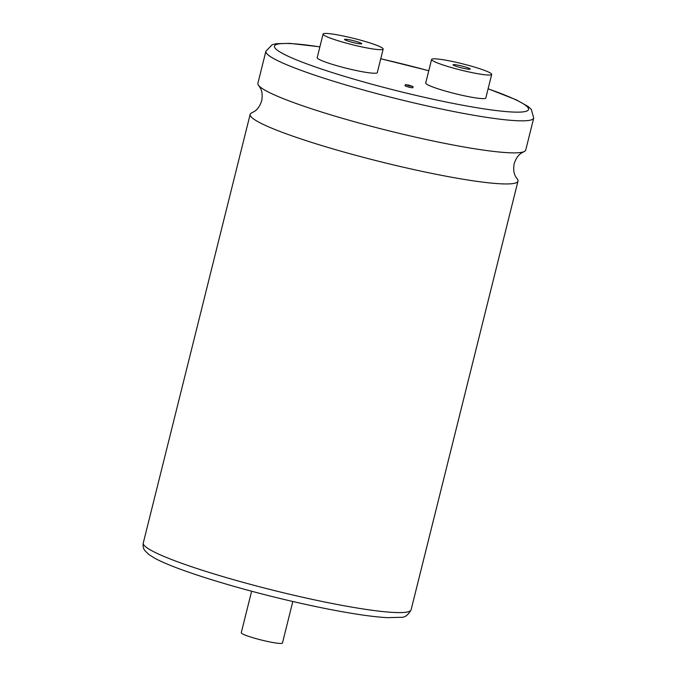 <?xml version="1.0" encoding="UTF-8"?>
<svg xmlns="http://www.w3.org/2000/svg" width="677" height="677" viewBox="0 0 677 677"><rect width="100%" height="100%" fill="white"/><g stroke="black" fill="none" stroke-linecap="round" stroke-linejoin="round"><path stroke-width="1.02" d="M517.16 178.872A138.015 14.42 -166 0 1 517.203 178.923A138.015 14.42 -166 0 1 517.981 181.148A138.015 14.42 -166 0 1 399.286 166.271A138.015 14.42 -166 0 1 250.972 116.647A138.015 14.42 -166 0 1 250.151 114.371A138.015 14.42 -166 0 1 251.886 112.771C253.85 111.536 258.386 110.596 261.72 100.746C263.395 90.481 259.833 87.519 258.682 85.514A138.015 14.42 -166 0 1 257.903 83.288L265.892 51.249L272.179 44.716L276.275 43.692L289.858 43.387L319.899 46.823M409.475 85.954L411.498 86.199L406.945 85.065L409.475 85.954M408.773 85.099L405.32 84.667L413.114 86.605L408.773 85.099M405.32 84.667L405.024 85.861L409.365 87.367L412.818 87.798L413.114 86.605M352.142 40.375A8.843 0.922 -166 0 1 361.704 43.7A8.843 0.922 -166 0 1 354.096 42.753A8.843 0.922 -166 0 1 344.534 39.427A8.843 0.922 -166 0 1 352.142 40.375M356.534 45.714A30.964 3.233 -166 0 1 323.073 34.07A30.964 3.233 -166 0 1 349.704 37.413A30.964 3.233 -166 0 1 383.165 49.057A30.964 3.233 -166 0 1 356.534 45.714M323.073 34.07L317.2 57.638A30.964 3.233 14 0 0 350.661 69.282A30.964 3.233 14 0 0 377.292 72.617L383.165 49.057M462.619 68.115A8.843 0.922 14 0 0 470.227 69.071A8.843 0.922 14 0 0 460.665 65.745A8.843 0.922 14 0 0 453.057 64.789A8.843 0.922 14 0 0 462.619 68.115M265.892 51.249A138.015 14.42 -166 0 0 415.026 103.158A138.015 14.42 -166 0 0 533.721 118.026L525.733 150.066A138.015 14.42 -166 0 1 523.998 151.665A138.015 14.42 -166 0 1 407.038 135.188A138.015 14.42 -166 0 1 258.724 85.564A138.015 14.42 -166 0 1 258.682 85.514M458.227 62.775A30.964 3.233 14 0 0 431.596 59.441A30.964 3.233 14 0 0 465.057 71.085A30.964 3.233 14 0 0 491.688 74.419A30.964 3.233 14 0 0 458.227 62.775M431.596 59.441L425.723 83A30.964 3.233 14 0 0 459.184 94.645A30.964 3.233 14 0 0 485.815 97.987L491.688 74.419M292.819 601.498L282.47 642.998A21.232 2.217 -166 0 1 264.208 640.713A21.232 2.217 -166 0 1 241.266 632.724L251.616 591.224M428.778 70.763A130.94 13.684 14 0 0 387.066 60.245A130.94 13.684 14 0 0 380.736 58.789M319.882 46.891A130.94 13.684 14 0 0 284.729 54.592A130.94 13.684 14 0 0 415.949 95.372A130.94 13.684 14 0 0 522.229 111.967A130.94 13.684 14 0 0 488.092 88.831M411.108 609.782C408.172 615.122 404.778 617.636 400.928 617.306L387.439 617.661C378.062 617.17 365.961 615.706 351.143 613.252C332.805 610.214 312.435 606.076 290.027 600.846C232.617 587.484 174.201 569.205 154.263 557.933L148.745 554.429L144.802 550.503C143.321 548.708 142.813 546.204 143.279 543.005A138.015 14.42 14 0 0 292.413 594.905A138.015 14.42 14 0 0 411.108 609.782L517.981 181.148M517.203 178.923C516.052 176.917 512.481 173.955 514.165 163.69C517.499 153.84 522.035 152.9 523.998 151.665M380.753 58.747L428.786 70.721M250.151 114.371L143.279 543.005M533.721 118.026L531.233 109.302L528.094 106.484L516.246 99.832L488.109 88.763"/></g></svg>
